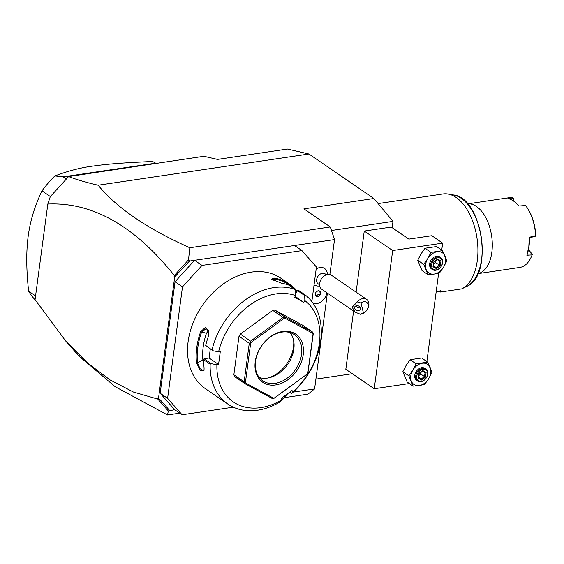 <?xml version="1.0" encoding="UTF-8"?>
<svg xmlns="http://www.w3.org/2000/svg" width="564" height="564" viewBox="0 0 564 564"><rect width="100%" height="100%" fill="white"/><g stroke="black" fill="none" stroke-linecap="round" stroke-linejoin="round"><path stroke-width="0.85" d="M373.89 198.521L303.911 208.877L330.3 226.961L189.828 247.758C147.232 228.709 116.67 207.862 98.136 185.218C86.532 182.553 76.69 179.662 68.618 176.56L203.858 156.277L217.471 159.415L287.45 149.051L308.938 154.007L373.89 198.521L392.988 221.391L392.149 227.68M98.136 185.218L308.938 154.007M327.381 293.111L314.592 388.941L307.993 394.151L284.122 397.683M330.3 226.961L334.522 239.587L329.855 274.562M179.712 413.144L167.522 414.949L168.333 411.015L174.636 409.661L160.169 393.235L167.614 398.332L182.08 414.766L174.636 409.661M68.618 176.56L50.288 196.653L47.82 204.055L35.067 299.681L65.875 341.227L78.897 356.025L115.141 386.692L167.522 414.949M288.923 392.741L290.382 392.53M293.231 392.107L314.592 388.941M189.828 247.758L188.496 259.898L189.511 261.061L334.522 239.587M327.501 274.52A10.949 10.949 0 0 0 326.619 271.016A10.223 7.551 -55.6 0 0 316.799 268.654A10.223 7.551 124.4 0 0 316.178 269.028M294.535 245.509L301.973 250.613L202.011 265.411L182.482 286.879L167.614 398.332M160.169 393.235L175.044 281.774L194.566 260.307L202.011 265.411M311.836 301.578L316.439 267.04L301.973 250.613M281.683 400.017L288.007 393.418M182.08 414.766L233.334 407.173M175.044 281.774L182.482 286.879M210.146 364.21L203.787 359.853A66.89 49.392 124.4 0 0 204.09 368.017L204.027 370.358L200.326 370.442L196.512 362.821A66.89 49.392 -55.6 0 1 196.787 347.502A66.89 49.392 -55.6 0 1 200.671 331.653L205.381 327.458L208.884 331.745L208.25 336.849A66.89 49.392 124.4 0 0 205.712 345.429L213.016 350.759L218.62 351.809A62.026 45.797 124.4 0 1 295.677 295.628L295.529 290.594L294.923 289.381L288.564 285.017A66.89 49.392 124.4 0 0 281.725 283.276L271.545 279.173L274.146 278.08A66.89 49.392 -55.6 0 1 289.586 284.185L280.928 278.249A66.89 49.392 124.4 0 0 224.705 282.994A66.89 49.392 124.4 0 0 188.129 341.572A66.89 49.392 124.4 0 0 205.296 388.603L227.891 404.092A66.89 49.392 124.4 0 0 279.892 402.033L281.76 399.904A62.026 45.797 124.4 0 1 216.9 364.739L211.288 363.688L210.146 364.21A66.89 49.392 124.4 0 0 227.891 404.092M281.76 399.904L281.14 398.417L292.046 390.464L292.667 391.952L292.053 393.157A66.89 49.392 124.4 0 0 320.69 340.776A66.89 49.392 124.4 0 0 305.159 294.93L304.708 295.571L304.856 300.605L303.806 302.339L295.191 296.431M211.288 363.688L204.076 358.739L203.787 359.853M216.9 364.739L218.564 364.485L209.096 357.999L204.076 358.739M209.096 357.999L210.309 348.904M196.512 362.821L197.52 362.842L202.899 360.022L203.78 363.188M204.105 369.899L203.505 370.661L200.058 368.687L197.52 362.842A66.164 48.849 124.4 0 1 201.637 332.02L206.417 328.41L208.906 331.963M200.671 331.653L206.459 333.331A59.594 44.006 124.4 0 0 202.899 360.022M294.923 289.381A66.89 49.392 124.4 0 0 212.071 349.786M289.586 284.185A66.89 49.392 -55.6 0 1 296.276 290.079L297.2 291.109M295.621 293.717L297.489 290.622L298.8 290.573L305.159 294.93M213.016 350.759L205.712 345.429M274.146 278.08L274.308 279.032A66.164 48.849 -55.6 0 1 294.394 289.015M271.897 279.603L274.308 279.032L273.787 280.851M295.085 289.713A66.164 48.849 -55.6 0 1 296.192 290.897L296.875 291.637M296.276 290.079L295.557 291.51M297.489 290.622L304.708 295.571M292.667 391.952A62.026 45.797 124.4 0 0 304.856 300.605M218.564 364.485L220.291 351.562L218.62 351.809M295.677 295.628L294.627 297.362L303.806 302.339M244.91 383.661L234.624 376.618L233.856 374.764L238.995 336.25L240.299 334.092L272.779 310.411L274.858 310.101L302.198 324.927L312.484 331.977L285.144 317.151L283.065 317.462L250.585 341.142L250.282 342.461L249.274 343.3L244.142 381.814L244.91 383.661L272.25 398.487L273.646 398.579L307.817 373.657L313.253 333.832L312.484 331.977M291.659 393.397L289.783 392.114M240.299 334.092L250.585 341.142M272.779 310.411L283.065 317.462M238.995 336.25L249.274 343.3M284.453 317.546L284.594 318.033L250.726 342.729L245.368 382.885L273.878 398.346L307.747 373.65L313.105 333.493L284.594 318.033M250.282 342.461L250.726 342.729M274.858 310.101L285.144 317.151M313.224 333.141L313.105 333.493M244.875 382.977L245.368 382.885M233.856 374.764L244.142 381.814M303.228 354.636A29.187 21.552 -55.6 0 1 275.669 384.937A29.187 21.552 -55.6 0 1 255.245 361.743A29.187 21.552 -55.6 0 1 282.811 331.442A29.187 21.552 -55.6 0 1 303.228 354.636M301.557 354.326A27.974 20.656 -55.6 0 1 286.258 378.818A27.974 20.656 -55.6 0 1 262.746 380.799A27.974 20.656 -55.6 0 1 255.57 361.129A27.974 20.656 -55.6 0 1 270.868 336.637A27.974 20.656 -55.6 0 1 294.373 334.649A27.974 20.656 -55.6 0 1 301.557 354.326M290.107 332.612A27.974 20.656 -55.6 0 1 293.872 341.946A27.974 20.656 -55.6 0 1 293.844 349.038A27.974 20.656 124.4 0 1 269.366 377.704A27.974 20.656 124.4 0 1 259.299 377.556M268.111 377.965A30.498 22.518 124.4 0 0 293.484 347.057A30.498 22.518 124.4 0 0 293.668 340.677M208.468 330.384L206.459 333.331M189.511 261.061L174.734 276.734L158.477 398.572L160.43 400.017L169.581 410.416M160.43 400.017L159.027 398.988L158.005 399.284L168.333 411.015M158.005 399.284L157.8 398.106L159.027 398.988M157.8 398.106L158.477 398.572M65.875 341.227L87.533 362.962L110.043 379.924L133.407 392.029L157.673 399.051M47.82 204.055C92.32 201.975 134.436 225.734 174.184 275.324L175.453 275.881L174.057 276.268L174.184 275.324M188.496 259.898L174.558 275.225M73.546 175.834L73.898 175.517M50.492 196.434L51.148 195.708M174.734 276.734L174.057 276.268M177.159 274.64L175.453 275.881M66.298 179.049L63.112 176.87L54.884 175.947A91.22 67.356 124.4 0 0 41.997 190.836C34.834 205.712 30.237 220.806 28.2 236.126C26.148 251.438 26.289 269.782 28.616 291.151L35.567 295.917M41.997 190.836L50.365 196.575M35.37 300.168A91.22 67.356 -55.6 0 1 28.616 291.151M155.988 163.363L152.611 161.48C119.695 162.968 107.287 164.096 92.559 166.133C80.518 167.705 67.962 170.977 54.884 175.947M63.112 176.87L155.692 163.165M33.431 212.522A46.826 34.573 -55.6 0 1 34.376 209.625M319.703 285.849A8.918 6.585 124.4 0 1 315.234 285.271L315.177 285.271A10.899 8.044 124.4 0 0 313.88 286.244M326.464 274.788L325.09 273.843A6.084 4.491 -55.6 0 0 320.479 273.963A6.084 4.491 124.4 0 0 316.764 278.99A6.084 4.491 124.4 0 0 318.216 283.875L319.584 284.82M315.234 285.271A10.899 8.044 124.4 0 0 313.873 286.293M313.083 303.277A10.899 8.044 124.4 0 0 326.894 292.772M315.72 292.399L315.29 295.621L317.574 296.854L320.289 294.88L320.719 291.659L318.434 290.418L315.72 292.399M315.318 295.437L316.221 295.931L318.935 293.95L319.344 290.911M320.289 294.88L318.935 293.95M317.574 296.854L316.221 295.931M361.059 303.079L357.407 301.86A8.516 6.289 -55.6 0 1 360.199 299.547A8.516 6.289 -55.6 0 1 366.649 299.378L331.463 275.267A8.516 6.289 -55.6 0 0 325.012 275.429A8.516 6.289 124.4 0 0 319.809 282.465A8.516 6.289 124.4 0 0 321.84 289.311L355.116 312.118L360.361 314.254L363.35 312.682A6.084 4.491 124.4 0 0 368.102 304.567A6.084 4.491 124.4 0 0 361.059 303.079L363.35 312.682M366.649 299.378A8.516 6.289 -55.6 0 1 368.673 306.224A8.516 6.289 -55.6 0 1 363.47 313.26A8.516 6.289 -55.6 0 1 360.361 314.254M357.407 301.86L352.133 307.211L355.116 312.118M354.573 308.289A3.039 2.39 -163.2 0 0 357.456 310.56A3.039 2.39 -163.2 0 0 360.417 309.009A3.039 2.39 -163.2 0 0 360.445 307.972A3.039 2.39 -163.2 0 0 357.562 305.702A3.039 2.39 -163.2 0 0 354.601 307.253A3.039 2.39 -163.2 0 0 354.573 308.289M355.531 306.09L357.844 307.881L359.98 307.027M352.324 373.728L315.903 379.121M331.477 230.493L392.988 221.391M392.678 250.536L442.662 243.14L431.834 235.717L408.844 239.122L391.254 227.066L364.259 231.064L392.678 250.536L374.235 388.744L409.372 383.541M374.235 388.744L345.824 369.272L353.586 311.074M356.11 292.159L364.259 231.064M442.662 243.14L441.732 250.12M438.651 273.188L426.856 361.58M410.106 359.719L406.094 365.458L402.844 371.718L407.13 382.011L413.137 386.121L419.285 385.529L424.678 384.415L428.689 378.677L431.939 372.416L427.653 362.123L421.646 358.006L410.106 359.719L416.105 363.829L412.862 370.09L408.851 375.828L402.844 371.718M427.653 362.123L416.105 363.829M408.851 375.828L413.137 386.121M422.26 363.237A12.161 8.982 124.4 0 0 412.862 370.09A12.161 8.982 124.4 0 0 411.375 381.236A12.161 8.982 124.4 0 0 419.285 385.529A12.161 8.982 124.4 0 0 428.689 378.677A12.161 8.982 124.4 0 0 430.177 367.531A12.161 8.982 124.4 0 0 422.26 363.237M417.593 381.052L416.648 380.404A7.297 5.386 -55.6 0 1 414.773 375.271A7.297 5.386 -55.6 0 1 418.763 368.884A7.297 5.386 -55.6 0 1 424.896 368.362L425.848 369.011A7.297 5.386 124.4 0 0 419.715 369.533A7.297 5.386 124.4 0 0 415.724 375.92A7.297 5.386 -55.6 0 0 417.593 381.052A7.297 5.386 -55.6 0 0 423.726 380.538A7.297 5.386 -55.6 0 0 427.716 374.144A7.297 5.386 124.4 0 0 425.848 369.011M427.526 374.51A6.571 4.85 -55.6 0 1 421.322 381.327A6.571 4.85 -55.6 0 1 416.726 376.11A6.571 4.85 124.4 0 1 422.929 369.293A6.571 4.85 124.4 0 1 427.526 374.51M426.123 372.395L425.044 372.6L422.408 371.168L425.073 372.614L424.516 376.548L425.496 377.14L426.123 372.395L422.76 370.569L422.239 371.077M422.76 370.569L418.763 373.488L418.128 378.225L421.491 380.051L421.181 378.98L424.516 376.548L419.531 373.262M418.128 378.225L418.382 377.457M421.132 372.092L420.871 374.052L418.784 375.575M418.566 377.182L421.181 378.98L418.523 377.535M424.974 248.259L420.97 253.997L417.72 260.258L421.999 270.551L428.005 274.668L434.16 274.069L439.546 272.955L443.558 267.216L446.808 260.956L442.521 250.663L436.522 246.553L424.974 248.259L430.981 252.376L427.731 258.636L423.719 264.375L417.72 260.258M442.521 250.663L430.981 252.376M423.719 264.375L428.005 274.668M437.135 251.777A12.161 8.982 124.4 0 0 427.731 258.636A12.161 8.982 124.4 0 0 426.243 269.782A12.161 8.982 124.4 0 0 434.16 274.069A12.161 8.982 124.4 0 0 443.558 267.216A12.161 8.982 124.4 0 0 445.045 256.07A12.161 8.982 124.4 0 0 437.135 251.777M432.468 269.592L431.523 268.943A7.297 5.386 -55.6 0 1 429.648 263.811A7.297 5.386 -55.6 0 1 433.638 257.424A7.297 5.386 -55.6 0 1 439.772 256.909L440.717 257.558A7.297 5.386 124.4 0 0 434.583 258.072A7.297 5.386 124.4 0 0 430.593 264.46A7.297 5.386 -55.6 0 0 432.468 269.592A7.297 5.386 -55.6 0 0 438.602 269.077A7.297 5.386 -55.6 0 0 442.592 262.69A7.297 5.386 124.4 0 0 440.717 257.558M442.395 263.057A6.571 4.85 -55.6 0 1 436.198 269.874A6.571 4.85 -55.6 0 1 431.601 264.65A6.571 4.85 124.4 0 1 437.805 257.833A6.571 4.85 124.4 0 1 442.395 263.057M440.999 260.935L439.913 261.139L437.276 259.708L439.948 261.16L439.391 265.087L440.364 265.679L440.999 260.935L437.629 259.109L437.107 259.616M437.629 259.109L433.631 262.027L432.997 266.772L436.367 268.598L436.057 267.519L439.391 265.087L434.407 261.802M432.997 266.772L433.251 265.996M436.007 260.631L435.746 262.591L433.653 264.114M433.441 265.729L436.057 267.519L433.392 266.074M378.127 203.59L443.1 193.967A48.652 27.072 81.6 0 1 448.013 194.037A48.652 27.072 81.6 0 1 477.285 260.638A48.652 27.072 81.6 0 1 462.036 288.726A48.652 27.072 81.6 0 1 461.697 288.888L440.512 292.025L439.116 291.073M532.24 254.583A34.538 19.218 -98.4 0 1 531.69 255.964L531.436 256.549A35.271 19.627 -98.4 0 1 519.768 267.449L477.87 273.653A35.271 19.627 81.6 0 0 491.836 252.284A35.271 19.627 -98.4 0 0 476.531 206.516A35.271 19.627 -98.4 0 0 467.549 203.886L509.433 197.675A35.271 19.627 -98.4 0 1 512.965 197.717L507.903 198.577A35.271 19.627 -98.4 0 1 518.365 205.522A35.271 19.627 -98.4 0 1 518.788 206.036L525.535 205.529A35.271 19.627 -98.4 0 1 535.617 235.674L529.251 237.31L528.821 246.806L526.854 255.252L532.092 254.9L531.958 253.842L528.475 249.669M531.436 256.549A35.271 19.627 -98.4 0 0 532.092 254.9M526.854 255.252L527.269 254.188L531.958 253.842M535.617 235.674L535.222 236.33L529.455 237.796A34.538 19.218 81.6 0 1 527.269 254.188M529.455 237.796L529.251 237.31M535.729 235.928L535.8 235.463A34.538 19.218 81.6 0 0 525.958 206.036L525.535 205.529M518.795 206.036A34.538 19.218 -98.4 0 0 518.774 206.008L518.365 205.522M513.536 201.052L513.466 198.549L512.965 197.717M513.451 198.528L509.87 199.127M513.466 198.549L513.029 197.76M513.677 201.151L513.607 198.655M532.12 254.836L531.958 253.863M440.336 290.749L436.113 292.222M440.287 290.735L440.512 292.025M421.491 380.051L425.496 377.14M436.367 268.598L440.364 265.679M462.036 288.726L466.879 286.308A46.932 26.113 -98.4 0 0 481.311 237.493A46.932 26.113 -98.4 0 0 453.35 194.954L448.013 194.037M418.495 377.725L419.045 373.615L422.528 371.077M433.363 266.264L433.913 262.161L437.396 259.616M466.879 286.308C493.93 275.521 482.368 197.435 453.35 194.954"/></g></svg>
